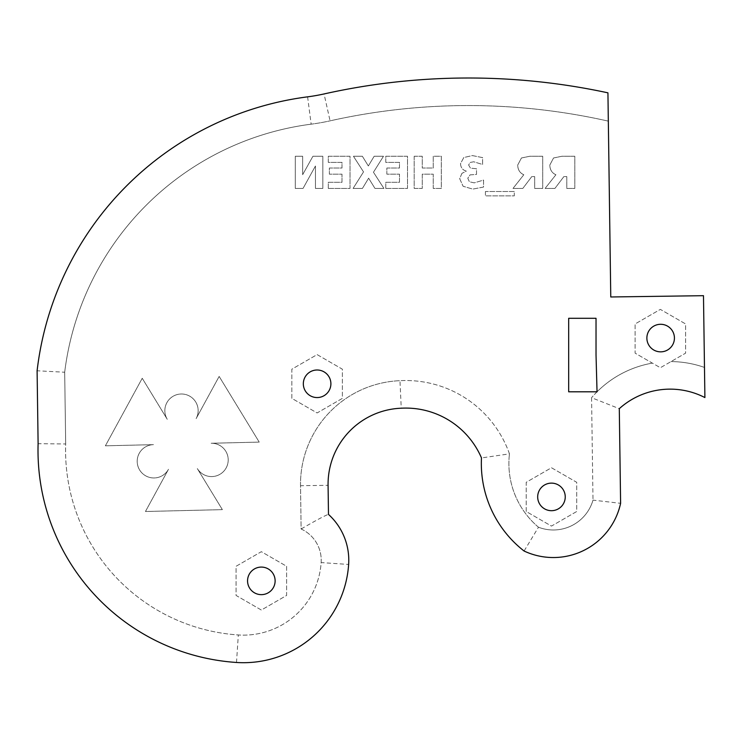 <?xml version="1.0" encoding="UTF-8"?>
<svg xmlns="http://www.w3.org/2000/svg" width="742" height="742" viewBox="0 0 742 742"><rect width="100%" height="100%" fill="white"/><g stroke="black" fill="none" stroke-linecap="round" stroke-linejoin="round"><path stroke-width="0.56" stroke-dasharray="3.71 2.78" d="M328.298 188.422L350.029 188.422L350.029 156.265L328.298 156.265L328.298 162.387L341.997 162.387L341.997 168.035L329.365 168.035L329.365 174.166L341.997 174.166L341.997 182.291L328.298 182.291L328.298 188.422L350.029 188.422L350.029 156.265L328.298 156.265L328.298 162.387L341.997 162.387L341.997 168.035L329.365 168.035L329.365 174.166L341.997 174.166L341.997 182.291L328.298 182.291L328.298 188.422M385.775 188.422L407.516 188.422L407.516 156.265L385.775 156.265L385.775 162.387L399.484 162.387L399.484 168.035L386.851 168.035L386.851 174.166L399.484 174.166L399.484 182.291L385.775 182.291L385.775 188.422L407.516 188.422L407.516 156.265L385.775 156.265L385.775 162.387L399.484 162.387L399.484 168.035L386.851 168.035L386.851 174.166L399.484 174.166L399.484 182.291L385.775 182.291L385.775 188.422M461.923 173.359L459.678 178.674L463.119 186.279L472.737 189.099L483.552 187.058L483.552 180.074L474.249 182.866L469.398 181.771L467.785 178.201L470.076 174.871L476.512 174.426L476.512 168.768L470.447 168.119L468.619 164.993L470.187 162.433L473.776 161.784L482.615 164.492L482.615 157.619L472.376 155.579L463.796 157.536L460.513 163.639C460.708 167.571 462.637 170.066 466.301 171.114L461.923 173.359L459.678 178.674L463.119 186.279L472.737 189.099L483.552 187.058L483.552 180.074L474.249 182.866L469.398 181.771L467.785 178.201L470.076 174.871L476.512 174.426L476.512 168.768L470.447 168.119L468.619 164.993L470.187 162.433L473.776 161.784L482.615 164.492L482.615 157.619L472.376 155.579L463.796 157.536L460.513 163.639C460.708 167.571 462.637 170.066 466.301 171.114L461.923 173.359M555.916 174.741L545.101 188.422L554.923 188.422L563.864 176.615L566.786 176.615L566.786 188.422L574.809 188.422L574.809 156.265L561.889 156.265L553.551 157.981L549.794 165.095C549.98 169.853 552.02 173.071 555.916 174.741L545.101 188.422L554.923 188.422L563.864 176.615L566.786 176.615L566.786 188.422L574.809 188.422L574.809 156.265L561.889 156.265L553.551 157.981L549.794 165.095C549.98 169.853 552.02 173.071 555.916 174.741M523.815 174.741L513 188.422L522.822 188.422L531.764 176.615L534.676 176.615L534.676 188.422L542.708 188.422L542.708 156.265L529.779 156.265L521.441 157.981L517.693 165.095C517.87 169.853 519.91 173.071 523.815 174.741L513 188.422L522.822 188.422L531.764 176.615L534.676 176.615L534.676 188.422L542.708 188.422L542.708 156.265L529.779 156.265L521.441 157.981L517.693 165.095C517.87 169.853 519.91 173.071 523.815 174.741M485.426 191.519L485.426 195.869L514.28 195.869L514.28 191.519L485.426 191.519L485.426 195.869L514.28 195.869L514.28 191.519L485.426 191.519M414.184 156.265L414.184 188.422L422.263 188.422L422.263 174.166L433.235 174.166L433.235 188.422L441.314 188.422L441.314 156.265L433.235 156.265L433.235 168.035L422.263 168.035L422.263 156.265L414.184 156.265L414.184 188.422L422.263 188.422L422.263 174.166L433.235 174.166L433.235 188.422L441.314 188.422L441.314 156.265L433.235 156.265L433.235 168.035L422.263 168.035L422.263 156.265L414.184 156.265M363.524 171.894L353.099 188.422L362.43 188.422L368.635 178.173L374.96 188.422L383.902 188.422L373.458 172.237L383.484 156.265L374.153 156.265L368.347 165.976L362.374 156.265L353.442 156.265L363.524 171.894L353.099 188.422L362.43 188.422L368.635 178.173L374.96 188.422L383.902 188.422L373.458 172.237L383.484 156.265L374.153 156.265L368.347 165.976L362.374 156.265L353.442 156.265L363.524 171.894M295.279 156.265L295.279 188.422L303.042 188.422L315.443 166.004L315.443 188.422L322.826 188.422L322.826 156.265L312.92 156.265L302.653 174.685L302.653 156.265L295.279 156.265L295.279 188.422L303.042 188.422L315.443 166.004L315.443 188.422L322.826 188.422L322.826 156.265L312.92 156.265L302.653 174.685L302.653 156.265L295.279 156.265M652.357 363.116A103.49 103.49 0 0 0 597.041 391.804L596.03 355.066L596.03 318.299L568.678 318.299L568.678 391.804L597.041 391.804A103.49 103.49 0 0 0 591.569 397.703A103.49 103.49 0 0 1 652.357 363.116L635.096 353.146L635.096 323.966L660.361 309.386L685.627 323.966L685.627 353.146L660.361 367.735L635.096 353.146L635.096 323.966L660.361 309.386L685.627 323.966L685.627 353.146L660.361 367.735L635.096 353.146L635.096 323.966L660.361 309.386L685.627 323.966L685.627 353.146L671.018 361.577A103.49 103.49 0 0 1 704.483 367.438L703.481 295.687L610.768 296.976L607.93 92.833A662.643 662.643 0 0 0 324.059 93.946A183.756 183.756 0 0 1 307.605 96.84A312.809 312.809 0 0 0 37.1 370.777L38.111 443.697A212.574 212.574 0 0 0 236.494 662.467A105.41 105.41 0 0 0 348.638 564.458A61.892 61.892 0 0 0 328.483 514.41L328.075 485.314A76.101 76.101 0 0 1 401.255 408.211L399.957 380.683A109.899 109.899 0 0 1 509.457 453.854L481.475 457.925A110.873 110.873 0 0 0 524.084 551.018A68.848 68.848 0 0 0 620.609 503.317L619.292 408.675A75.934 75.934 0 0 1 704.9 397.564L703.481 295.687L610.768 296.976L607.93 92.833A662.643 662.643 0 0 0 324.059 93.946L330.069 120.844A635.078 635.078 0 0 1 608.329 121.141A635.078 635.078 0 0 0 330.069 120.844A211.312 211.312 0 0 1 311.148 124.174A211.312 211.312 0 0 0 330.069 120.844M526.199 511.498L526.199 482.319L551.464 467.738L576.729 482.319L576.729 511.498L551.464 526.087L526.199 511.498L526.199 482.319L551.464 467.738L576.729 482.319L576.729 511.498L551.464 526.087L526.199 511.498L526.199 482.319L551.464 467.738L576.729 482.319L576.729 511.498L551.464 526.087L526.199 511.498M286.607 566.276L286.607 595.446L261.342 610.035L236.077 595.446L236.077 566.276L261.342 551.686L286.607 566.276L286.607 595.446L261.342 610.035L236.077 595.446L236.077 566.276L261.342 551.686L286.607 566.276L286.607 595.446L261.342 610.035L236.077 595.446L236.077 566.276L261.342 551.686L286.607 566.276M291.847 398.371L291.847 369.191L317.112 354.602L342.377 369.191L342.377 398.371L317.112 412.951L291.847 398.371L291.847 369.191L317.112 354.602L342.377 369.191L342.377 398.371L317.112 412.951L291.847 398.371L291.847 369.191L317.112 354.602L342.377 369.191L342.377 398.371L317.112 412.951L291.847 398.371M168.48 469.287L145.451 511.498L222.368 509.643L197.326 468.592A16.658 16.658 0 0 0 226.171 467.896A16.658 16.658 0 0 0 211.145 443.262L259.218 442.102L219.15 376.417L196.12 418.627A16.658 16.658 0 0 0 181.094 394.002A16.658 16.658 0 0 0 167.275 419.323L142.232 378.272L105.383 445.812L153.455 444.653A16.658 16.658 0 0 0 139.635 469.983A16.658 16.658 0 0 0 168.48 469.287L145.451 511.498L222.368 509.643L197.326 468.592A16.658 16.658 0 0 0 226.171 467.896A16.658 16.658 0 0 0 211.145 443.262L259.218 442.102L219.15 376.417L196.12 418.627A16.658 16.658 0 0 0 181.094 394.002A16.658 16.658 0 0 0 167.275 419.323L142.232 378.272L105.383 445.812L153.455 444.653A16.658 16.658 0 0 0 139.635 469.983A16.658 16.658 0 0 0 168.48 469.287A16.658 16.658 0 0 1 139.635 469.983A16.658 16.658 0 0 1 153.455 444.653L105.383 445.812L142.232 378.272L167.275 419.323A16.658 16.658 0 0 1 181.094 394.002A16.658 16.658 0 0 1 196.12 418.627L219.15 376.417L259.218 442.102L211.145 443.262A16.658 16.658 0 0 1 226.171 467.896A16.658 16.658 0 0 1 197.326 468.592L222.368 509.643L145.451 511.498L168.48 469.287M330.895 383.781A13.783 13.783 0 0 0 310.221 371.844A13.783 13.783 0 0 0 310.221 395.718A13.783 13.783 0 0 0 330.895 383.781A13.783 13.783 0 0 0 310.221 371.844A13.783 13.783 0 0 0 310.221 395.718A13.783 13.783 0 0 0 330.895 383.781M674.432 338.074A13.783 13.783 0 0 0 653.758 326.137A13.783 13.783 0 0 0 653.758 350.001A13.783 13.783 0 0 0 674.432 338.074A13.783 13.783 0 0 0 653.758 326.137A13.783 13.783 0 0 0 653.758 350.001A13.783 13.783 0 0 0 674.432 338.074M275.124 580.865A13.783 13.783 0 0 0 254.45 568.928A13.783 13.783 0 0 0 254.45 592.802A13.783 13.783 0 0 0 275.124 580.865A13.783 13.783 0 0 0 254.45 568.928A13.783 13.783 0 0 0 254.45 592.802A13.783 13.783 0 0 0 275.124 580.865M565.246 496.908A13.783 13.783 0 0 0 544.572 484.971A13.783 13.783 0 0 0 544.572 508.845A13.783 13.783 0 0 0 565.246 496.908A13.783 13.783 0 0 0 544.572 484.971A13.783 13.783 0 0 0 544.572 508.845A13.783 13.783 0 0 0 565.246 496.908M591.569 397.703L592.997 500.136L591.569 397.703L619.292 408.675A75.934 75.934 0 0 1 704.9 397.564L703.481 295.687L610.768 296.976M592.997 500.136A41.283 41.283 0 0 1 538.479 527.219A41.283 41.283 0 0 0 592.997 500.136L620.609 503.317L619.292 408.675M538.479 527.219A83.308 83.308 0 0 1 509.457 453.854A83.308 83.308 0 0 0 538.479 527.219L524.084 551.018A68.848 68.848 0 0 0 620.609 503.317M300.519 485.704A103.657 103.657 0 0 1 399.957 380.683A103.657 103.657 0 0 0 300.519 485.704L301.122 529C316.871 519.873 325.998 515.013 328.483 514.41L328.075 485.314L300.519 485.704L301.122 529A34.327 34.327 0 0 1 321.147 562.584A77.845 77.845 0 0 1 238.321 634.957A185.008 185.008 0 0 1 65.686 443.957L38.111 443.697A212.574 212.574 0 0 0 236.494 662.467A105.41 105.41 0 0 0 348.638 564.458L321.147 562.584A77.845 77.845 0 0 1 238.321 634.957A185.008 185.008 0 0 1 65.686 443.957L64.684 372.224L37.1 370.777L38.111 443.697M481.475 457.925A82.334 82.334 0 0 0 401.255 408.211A82.334 82.334 0 0 1 481.475 457.925A110.873 110.873 0 0 0 524.084 551.018M401.255 408.211A76.101 76.101 0 0 0 328.075 485.314M324.059 93.946A183.756 183.756 0 0 1 307.605 96.84A312.809 312.809 0 0 0 37.1 370.777M64.684 372.224A285.243 285.243 0 0 1 311.148 124.174A285.243 285.243 0 0 0 64.684 372.224L65.686 443.957M704.483 367.438A103.49 103.49 0 0 0 671.018 361.577M301.122 529A34.327 34.327 0 0 1 321.147 562.584M509.457 453.854A109.899 109.899 0 0 0 399.957 380.683M236.494 662.467L238.321 634.957M307.605 96.84L311.148 124.174"/><path stroke-width="1.11" d="M568.678 391.804L568.678 318.299L596.03 318.299L596.03 355.066L597.041 391.804L568.678 391.804M703.481 295.687L704.9 397.564A75.934 75.934 0 0 0 619.292 408.675L620.609 503.317A68.848 68.848 0 0 1 524.084 551.018A110.873 110.873 0 0 1 481.475 457.925A82.334 82.334 0 0 0 401.255 408.211A76.101 76.101 0 0 0 328.075 485.314L328.483 514.41A61.892 61.892 0 0 1 348.638 564.458A105.41 105.41 0 0 1 236.494 662.467A212.574 212.574 0 0 1 38.111 443.697L37.1 370.777A312.809 312.809 0 0 1 307.605 96.84A183.756 183.756 0 0 0 324.059 93.946A662.643 662.643 0 0 1 607.93 92.833L610.768 296.976L703.481 295.687M674.432 338.074A13.783 13.783 0 0 0 653.758 326.137A13.783 13.783 0 0 0 653.758 350.001A13.783 13.783 0 0 0 674.432 338.074M565.246 496.908A13.783 13.783 0 0 0 544.572 484.971A13.783 13.783 0 0 0 544.572 508.845A13.783 13.783 0 0 0 565.246 496.908M330.895 383.781A13.783 13.783 0 0 0 310.221 371.844A13.783 13.783 0 0 0 310.221 395.718A13.783 13.783 0 0 0 330.895 383.781M275.124 580.865A13.783 13.783 0 0 0 254.45 568.928A13.783 13.783 0 0 0 254.45 592.802A13.783 13.783 0 0 0 275.124 580.865M348.638 564.458A61.892 61.892 0 0 0 328.483 514.41M610.768 296.976L608.329 121.141"/></g></svg>
